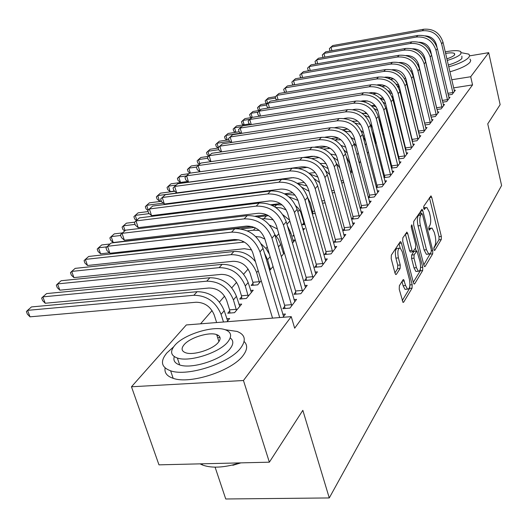 <?xml version="1.0" encoding="UTF-8"?>
<svg xmlns="http://www.w3.org/2000/svg" width="528" height="528" viewBox="0 0 528 528"><rect width="100%" height="100%" fill="white"/><g stroke="black" fill="none" stroke-linecap="round" stroke-linejoin="round"><path stroke-width="0.79" d="M433.95 249.572L434.762 250.378L441.263 239.554L441.335 236.405L431.719 197.287L430.973 195.868L423.786 206.23L423.72 208.481L424.248 209.477L425.449 208.012L426.868 207.471L429.251 211.985L430.069 215.299C431.006 219.754 430.921 223.159 429.799 225.522L428.927 226.901L428.868 229.152L429.37 230.116L430.564 228.604L432.016 228.03L434.306 232.406L435.118 235.679C436.042 240.088 435.956 243.5 434.861 245.909L434.003 247.322L433.95 249.572M399.359 285.74L399.234 289.278L403.036 302.405L403.663 302.181L412.071 288.169L412.183 284.731L401.452 243.131L400.679 241.699L400.118 241.883L391.34 255.116L391.202 258.654L395.003 273.148L395.762 274.547L396.37 274.336L400.112 268.468L400.231 264.977L398.389 257.875C397.313 251.467 397.927 248.193 400.237 248.054L402.296 251.863L409.385 279.305C410.447 285.754 409.814 289.027 407.497 289.139L405.577 285.523L403.649 279.576L403.055 279.787L399.359 285.74M291.238 316.642L243.461 380.51L131.479 386.773L186.311 324.951L291.238 316.642L294.67 328.198L472.553 84.902L470.699 76.738L451.724 79.761M469.603 55.862L488.704 52.668L500.141 104.656L487.747 123.856L501.6 185.506L329.274 497.944L302.834 410.329L269.366 462.185L243.461 380.51M488.704 52.668L470.699 76.738M423.898 265.307L424.604 266.653L425.119 266.449L432.683 253.843L432.769 250.609L422.829 210.751L422.077 209.326L413.728 221.384L413.622 224.697L423.898 265.307M422.651 270.56L414.678 283.84L414.11 284.051L413.398 282.711L402.719 241.217L402.838 237.798L406.963 232.181L407.735 233.62L412.018 250.404L412.764 251.797L415.589 247.975L415.688 244.636L411.286 227.284L411.715 224.822L422.743 267.221L422.651 270.56L420.248 270.778L413.292 282.295M215.081 467.141L225.74 498.986L329.274 497.944M284.704 306.306L282.876 308.682L289.931 308.095L296.551 299.383L293.957 299.607M229.739 310.886L227.766 313.223L234.531 312.668L241.685 304.082L238.92 304.319M306.207 278.329L304.531 280.513L311.355 279.886L317.44 271.861L315.084 272.085M252.991 283.292L251.17 285.45L257.723 284.843L261.202 280.665M326.04 252.523L324.489 254.542L331.096 253.876L336.725 246.464L334.561 246.688M284.11 251.935L282.929 252.061M284.381 252.859L281.292 256.568M344.395 228.65L342.956 230.525L349.358 229.819L354.572 222.955L352.585 223.172M293.819 234.821L292.809 236.029L294.129 235.884M303.151 230.333L304.643 228.551L302.702 228.769M361.423 206.501L360.083 208.237L366.293 207.511L371.138 201.128L369.31 201.346M312.86 212.23L312.068 213.167M315.249 213.497L312.259 213.853M376.299 187.473L382.048 186.76L386.562 180.814L384.866 181.031M377.263 185.889L376.24 187.229M334.666 192.529L332.29 192.944M391.406 168.109L396.733 167.409L400.95 161.858L399.379 162.07M392.04 166.663L391.288 167.647M352.216 171.475L350.724 173.263M405.511 150.005L410.461 149.332L414.407 144.131L412.942 144.335M405.854 148.691L405.346 149.358M368.531 151.899L367.376 153.285M418.704 133.049L423.324 132.389L427.02 127.519L425.654 127.71M418.803 131.848L418.506 132.238M375.157 138.29L374.543 139.009M382.879 134.686L383.658 133.749L382.675 133.888M375.388 139.201L374.623 139.313M405.94 55.532C412.375 55.44 416.638 58.509 418.724 64.733L431.079 117.13L435.389 116.49L438.867 111.91L437.593 112.101M390.496 123.103L389.572 123.235M442.702 102.155L446.741 101.541L450.014 97.225L448.82 97.409M404.587 107.95L403.966 108.042M472.553 84.902L453.605 87.872M417.721 93.489L417.364 93.542M371.903 126.469L371.039 127.466M364.214 135.326L363.059 136.66M356.083 144.692L355.667 145.174M308.708 199.254L308.286 199.742M299.521 209.834L297.845 211.768M289.826 221.001L286.968 224.288M278.771 233.732L276.467 236.386M267.247 247.005L265.954 248.497M248.12 269.036L243.652 274.177M236.59 282.315L231.812 287.819M224.578 296.142L219.47 302.029M212.065 310.556L200.548 323.822M411.266 100.63L410.797 100.775M448.252 94.994L452.166 94.393L455.347 90.202L454.186 90.387M397.657 115.414L396.891 115.526M436.979 109.527L441.151 108.9L444.523 104.458L443.289 104.643M382.1 130.046L381.784 130.416M383.077 131.03L381.982 131.188M424.987 124.964L429.449 124.318L433.039 119.592L431.713 119.79M376.108 141.999L375.342 142.105M376.273 142.613L375.263 143.821M412.216 141.392L416.995 140.725L420.816 135.689L419.404 135.894M412.434 140.138L412.031 140.659M360.518 161.509L359.205 163.093M398.581 158.908L403.715 158.222L407.788 152.849L406.27 153.054M399.062 157.529L398.435 158.347M343.603 181.804L342.698 182.893L341.715 183.018M383.988 177.626L389.519 176.92L393.875 171.178L392.245 171.389M384.78 176.114L383.896 177.263M325.169 202.891L322.483 203.214M368.339 197.67L374.312 196.951L378.985 190.793L377.223 191.011M369.481 196.013L368.306 197.545M303.778 223.001L302.273 224.789L304.913 224.492M313.427 218.005L313.817 217.543L313.315 217.602M353.06 217.371L351.681 219.173L357.984 218.46L363.007 211.84L361.099 212.065M292.446 243.177L295.126 239.969L292.901 240.207M335.392 240.359L333.901 242.306L340.402 241.619L345.82 234.485L343.748 234.709M273.042 266.468L269.643 270.541M316.325 265.168L314.708 267.274L321.42 266.62L327.274 258.911L325.017 259.136M241.6 296.809L239.705 299.053L246.365 298.472L253.235 290.228L250.589 290.466M295.68 292.03L293.924 294.307L300.868 293.7L307.21 285.344L304.742 285.562M226.974 321.73L229.66 318.509L226.756 318.747M282.949 317.295L285.43 314.028L282.718 314.246M269.366 462.185L158.968 464.845L131.479 386.773M417.727 64.528L418.631 64.376M397.881 86.407L398.884 85.279M404.6 78.837L405.57 77.741M411.18 71.419L412.038 70.448M415.78 85.496L415.424 85.556M430.96 228.142L428.736 228.307M425.819 207.59L423.601 207.768M433.805 248.325L438.959 239.791L439.039 236.643L429.442 197.71M421.139 213.708L420.506 211.174M423.793 264.904L430.61 252.938M431.224 251.922L431.284 249.658L422.532 214.606L422.004 213.609L420.73 215.18C419.555 217.562 419.45 221.041 420.42 225.614L426.479 249.744L428.743 254.074L430.307 253.447L431.224 251.922M421.766 213.635L419.311 213.998L421.681 213.734M427.522 254.192L426.38 254.305L424.109 249.982L418.037 225.872C417.067 221.305 417.173 217.826 418.354 215.444L419.311 213.998M405.332 234.036L409.589 250.648L410.329 252.034L410.731 251.995M415.45 248.193L416.176 251.031M416.427 267.643L418.334 271.26C420.493 271.102 421.06 267.927 420.037 261.749L416.915 250.958L414.11 254.793L414.005 258.166L416.427 267.643L413.998 267.874L415.919 271.484L416.988 271.385M416.526 250.998L413.978 251.394L416.394 251.156M413.998 267.874L411.576 258.397L411.682 255.031L413.978 251.394M420.248 270.778L420.493 268.211M406.223 289.245L405.022 289.351L403.095 285.74L401.993 281.503M399.062 248.173L397.756 248.305C395.439 248.444 394.819 251.717 395.894 258.119L398.389 257.875M394.937 272.884L397.617 268.699L397.742 265.214L395.894 258.119M400.178 248.028L399.023 243.547M402.211 300.65L409.616 288.38L409.873 285.681M398.765 84.968L396.198 84.196M266.924 103.594L265.736 102.755L265.188 100.841L266.574 99.515L275.543 98.05M267.703 103.468L266.574 99.515L268.462 97.852L275.411 96.71M388.238 78.23L391.255 77.735M390.423 79.292L393.644 78.916M406.982 85.199L407.722 86.156M405.57 80.718L406.593 81.563M410.395 99.112L410.876 99.04M454.496 91.331L443.012 42.233L441.626 43.824L453.031 93.251M436.94 47.018L436.399 44.728C434.669 39.211 430.954 36.267 425.258 35.878M330.422 50.978L329.908 50.642L329.373 48.622L330.97 47.111L422.275 30.776C431.977 30.043 438.431 34.393 441.626 43.824M331.921 50.708L330.97 47.111L332.706 45.566L423.727 29.238C433.402 28.505 439.831 32.842 443.012 42.233M447.856 93.311L452.951 92.519M391.169 91.331L388.126 90.915M259.36 110.477L258.073 109.553L257.512 107.613L258.898 106.286L266.587 105.052M260.06 110.319L258.898 106.286L260.839 104.577L267.775 103.455M379.368 85.411L382.536 84.896M382.021 86.447L385.4 85.899M399.637 90.664L400.547 91.615M397.663 86.275L399.531 87.523M403.544 106.339L404.164 106.247M383.196 98.076L379.922 98.162M251.592 117.566L250.186 116.549L249.612 114.583L250.998 113.256L258.093 112.127M252.199 117.374L250.998 113.256L252.998 111.494L259.987 110.378M369.626 92.888L371.87 92.532M373.072 93.852L376.801 93.258M391.769 96.34L393.195 97.548M389.235 92.202L392.231 93.766M396.455 113.784L397.221 113.665M449.137 98.386L437.408 48.655L435.983 50.292L447.632 100.366M442.319 100.544L430.69 51.196C428.842 45.448 424.948 42.458 419.001 42.227M323.473 57.367L322.852 56.965L322.311 54.919L323.915 53.407L416.341 37.039C426.175 36.32 432.722 40.735 435.983 50.292M324.898 57.116L323.915 53.407L325.697 51.817L417.839 35.455C427.64 34.729 434.168 39.131 437.408 48.655M442.306 100.426L447.553 99.62M443.619 105.653L431.633 55.268L430.162 56.958L442.068 107.692M436.781 108.715L424.796 57.862C422.836 51.876 418.757 48.847 412.566 48.774M316.318 63.947L315.599 63.472L315.038 61.4L316.648 59.882L410.23 43.494C420.196 42.781 426.842 47.269 430.162 56.958M317.678 63.716L316.648 59.882L318.483 58.245L411.774 41.857C421.707 41.151 428.327 45.619 431.633 55.268M436.676 107.738L441.989 106.94M419.113 66.337L418.856 66.937M448.721 66.832C459.202 63.769 465.927 60.588 468.897 57.281L469.63 55.526L468.818 54.14L461.419 52.721M449.882 71.828C460.343 68.765 467.056 65.571 470.019 62.238L470.738 60.456L469.927 59.05M461.868 56.146L461.914 58.45C459.881 60.7 455.347 62.898 448.305 65.036M447.242 60.456C454.298 58.311 458.839 56.126 460.871 53.896L460.832 51.619C458.377 50.252 453.182 50.332 445.249 51.869M446.866 58.832C450.806 57.539 453.354 56.245 454.509 54.965L454.489 53.48C453.11 52.675 450.146 52.648 445.612 53.42M240.9 462.871L232.855 465.293L232.544 464.963L239.58 462.904M200.046 463.855L202.508 465.01C210.236 467.861 220.249 467.841 232.544 464.963M173.547 346.909L166.907 352.895C159.951 361.33 161.192 367.303 170.623 370.808C187.572 376.999 230.083 363.02 240.841 347.82C246.404 340.091 245.15 334.627 237.079 331.432L225.113 329.716M165.119 367.95C164.274 372.775 166.96 376.233 173.164 378.319C190.126 384.641 232.531 370.676 243.21 355.351C247.447 349.642 247.744 345.022 244.101 341.497M230.215 337.927C233.666 340.481 233.673 344.018 230.228 348.546C222.268 359.522 191.789 369.435 179.678 364.94C174.854 363.297 173.052 360.525 174.286 356.624M174.735 345.424C169.844 351.384 170.716 355.582 177.362 358.024C189.466 362.432 220.018 352.513 228.023 341.623C232.188 336.026 231.304 332.086 225.37 329.802C213.662 325.208 183.803 334.402 174.735 345.424M218.387 342.309C221.153 338.659 220.585 336.092 216.678 334.607C209.095 331.663 189.776 337.669 184.048 344.758C180.979 348.559 181.546 351.232 185.737 352.79C193.486 355.648 213.101 349.345 218.387 342.309M216.949 335.452L218.374 335.405M219.991 337.412L217.675 337.709M374.926 105.283L371.903 105.673M243.593 124.852L242.075 123.737L241.487 121.75L242.88 120.424L249.968 119.308M244.154 124.766L242.88 120.424L244.933 118.609L252.001 117.5M363.396 101.534L367.369 100.914M383.288 102.267L385.638 103.858M380.391 98.617L384.45 100.175M389.116 121.453L390.04 121.315M382.226 131.155L380.147 121.955L378.82 118.8M366.425 112.979L364.65 113.249M235.369 132.356L233.732 131.142L233.132 129.129L234.518 127.796L241.685 126.687M235.851 132.284L234.518 127.796L236.63 125.935L249.599 123.922M374.24 108.616L377.837 110.51M371.224 105.593L376.094 106.795M382.015 129.281L382.609 129.195M437.936 113.144L425.68 62.093L424.162 63.829L436.339 115.243M308.953 70.732L308.121 70.178L307.547 68.072L309.164 66.548L403.927 50.147C414.031 49.447 420.77 54.008 424.162 63.829M310.24 70.514L309.164 66.548L311.051 64.865L405.524 48.464C415.589 47.764 422.308 52.305 425.68 62.093M430.868 115.276L436.253 114.477M432.076 120.866L419.536 69.122L417.971 70.917L430.426 123.031M425.099 124.945L412.467 71.828C410.243 65.353 405.794 62.251 399.122 62.515M301.369 77.722L300.419 77.081L299.831 74.95L301.455 73.425L397.432 57.011C407.669 56.324 414.513 60.964 417.971 70.917M302.57 77.524L301.455 73.425L303.402 71.683L399.076 55.275C409.279 54.589 416.097 59.202 419.536 69.122M424.888 123.044L430.34 122.252M372.266 127.096L370.194 124.304M357.535 121.004L357.126 121.064M226.908 140.092L225.139 138.758L224.525 136.719L225.911 135.392L240.761 133.135M227.304 140.032L225.911 135.392L228.083 133.472L239.138 131.782M364.729 115.513L369.554 117.368M361.858 113.15L367.165 113.731M426.03 128.825L413.2 76.382L411.589 78.236L424.327 131.063M418.928 133.016L405.999 79.141C403.649 72.428 399.023 69.293 392.119 69.729L392.086 69.736M293.555 84.935L292.479 84.203L291.878 82.045L293.502 80.507L390.72 64.093C401.102 63.419 408.058 68.138 411.589 78.236M294.677 84.744L293.502 80.507L295.515 78.718L392.416 62.304C402.765 61.624 409.688 66.323 413.2 76.382M418.711 131.063L424.241 130.271M375.751 143.233L373.547 135.148L373.144 135.623M363.561 132.812L361.027 130.621M218.189 148.058L216.289 146.606L215.662 144.54L217.048 143.213L229.786 141.306M218.368 147.569L217.048 143.213L219.285 141.233L228.908 139.788M352.341 121.275L357.687 121.13M354.895 123.037L360.637 124.443M371.996 131.162L373.547 135.148M419.786 137.042L406.659 83.879L404.989 85.787L418.037 139.352M412.566 141.339L399.326 86.698C396.931 79.886 392.225 76.699 385.229 77.121L384.82 77.187M285.496 92.374L284.288 91.542L283.681 89.351L285.305 87.813L383.797 71.405C394.324 70.752 401.386 75.544 404.989 85.787M286.532 92.202L285.305 87.813L287.377 85.965L385.552 69.557C396.04 68.897 403.075 73.669 406.659 83.879M412.342 139.339L417.945 138.554M354.77 139.689L351.285 137.636M208.844 155.984L207.167 154.691L206.527 152.599L207.907 151.272L218.803 149.675M209.24 155.608L207.907 151.272L210.217 149.233L218.308 148.038M342.335 129.763L347.787 129.096M344.863 131.215L351.061 131.855M363.026 136.62L365.845 141.577M355.958 150.803L359.403 162.855M345.741 147.206L341.147 145.457M199.445 164.34L197.769 163.027L197.116 160.908L198.488 159.581L207.821 158.235M199.855 163.977L198.488 159.581L200.871 157.476L208.421 156.387M331.624 138.56L337.623 137.689M334.613 139.979L340.877 139.768M353.938 143.227L356.525 146.355M358.934 162.089L359.311 162.037M346.21 156.367L349.635 163.258L351.826 171.943M336.217 155.146L330.779 154.084M189.994 173.151L188.08 171.62L187.407 169.475L188.78 168.148L196.508 167.059M190.331 173.098L188.78 168.148L191.235 165.983L198.812 164.908M319.922 147.721L326.812 146.744M323.743 149.101L330.211 148.322M344.17 150.17L347.312 153.094M350.203 171.316L351.734 171.112M326.047 163.561L320.199 163.442M187.697 181.454L180.477 182.437L178.075 180.49L177.388 178.319L178.754 176.992L186.45 175.93M180.477 182.437L178.754 176.992L181.289 174.755L188.958 173.692M306.247 157.39L314.431 156.255M312.002 158.578L319.242 157.575M336.395 163.423L339.867 167.963M333.538 157.469L337.874 160.585M341.128 180.853L343.273 180.576M315.348 172.603L309.058 173.191M174.478 191.07L170.174 191.644L167.752 189.644L167.039 187.447L168.406 186.12L176.187 185.071M170.174 191.644L168.406 186.12L171.019 183.81L187.79 181.533M298.947 168.485L307.494 167.323M325.842 170.881L329.795 174.728M322.139 165.383L328.132 168.643M331.683 190.714L334.085 190.41M304.253 182.391L297.205 183.308M161.271 200.924L159.529 201.148L157.087 199.102L156.361 196.871L157.714 195.551L293.548 177.632M159.529 201.148L157.714 195.551L160.42 193.169L174.722 191.268M314.305 178.748L319.552 182.622M310.174 174.115L317.981 177.157M321.842 200.917L324.529 200.587M313.031 213.761L310.424 203.042L307.784 197.974M292.684 192.779L284.513 193.809M147.873 210.415L146.065 208.877L145.319 206.613L146.665 205.3L163.324 203.161M148.229 210.065L146.665 205.3L149.457 202.831L161.39 201.293M301.917 187.321L308.992 191.222M297.865 183.757L306.992 185.935M312.761 211.339L314.582 211.127M303.956 224.598L303.679 222.103L300.59 211.794L298.399 208.309L295.878 205.894M280.315 203.57L270.739 204.745M136.429 220.506L134.666 218.981L133.901 216.685L135.234 215.384L149.226 213.629M136.825 220.15L135.234 215.384L138.131 212.83L148.137 211.57M285.338 194.284L295.033 195.103M288.928 196.838L298.03 200.396M303.679 222.103L304.214 222.044M289.601 220.222L282.995 214.85M266.937 214.797L255.314 216.183M124.654 231L122.879 229.436L122.093 227.106L123.413 225.812L135.062 224.393M125.05 230.65L123.413 225.812L126.41 223.172L134.68 222.156M272.072 205.339L276.613 204.785L282.143 204.937M275.603 207.385L280.949 207.92L286.196 209.887M413.351 145.53L399.901 91.621L398.178 93.595L411.536 147.913M405.992 149.939L392.436 94.499C389.981 87.589 385.209 84.348 378.107 84.757L377.282 84.896M277.187 100.056L275.847 99.112L275.213 96.895L276.844 95.357L376.642 78.962C387.314 78.322 394.495 83.2 398.178 93.595M278.131 99.898L276.844 95.357L278.989 93.449L378.451 77.055C389.09 76.408 396.238 81.259 399.901 91.621M405.768 147.88L411.444 147.101M406.692 154.295L392.918 99.62L391.136 101.66L404.824 156.757M399.208 158.822L385.315 102.564C382.807 95.555 377.949 92.255 370.755 92.657L369.461 92.862M268.613 107.983L267.122 106.933L266.482 104.683L268.112 103.138L369.25 86.777C380.074 86.15 387.367 91.113 391.136 101.66M269.458 107.851L268.112 103.138L270.323 101.171L371.118 84.797C381.909 84.17 389.176 89.107 392.918 99.62M398.97 156.704L404.732 155.932M399.821 163.35L385.697 107.89L383.849 110.002L397.881 165.898M392.192 168.003L377.942 110.906C375.382 103.792 370.445 100.426 363.145 100.815L361.337 101.099M259.756 116.18L258.119 115.005L257.459 112.728L259.096 111.177L361.601 94.849C372.583 94.248 380.002 99.297 383.849 110.002M260.502 116.068L259.096 111.177L261.373 109.144L363.535 92.809C374.484 92.195 381.869 97.225 385.697 107.89M391.948 165.825L397.789 165.059M392.707 172.715L378.22 116.45L376.312 118.635L390.707 175.355M384.932 177.507L370.319 119.533C367.699 112.312 362.683 108.887 355.271 109.263L352.882 109.633M250.609 124.661L248.813 123.347L248.14 121.037L249.77 119.486L353.687 103.211C364.835 102.623 372.379 107.765 376.312 118.635M251.255 124.562L249.77 119.486L252.133 117.381L355.694 101.092C366.795 100.505 374.306 105.62 378.22 116.45M384.681 175.256L390.608 174.497M385.348 182.411L370.484 125.314L368.504 127.578L383.275 185.137M377.428 187.334L362.426 128.469C359.746 121.136 354.644 117.652 347.12 118.008L344.065 118.47M241.157 133.426L239.197 131.974L238.498 129.631L240.134 128.073L345.497 111.863C356.809 111.302 364.478 116.536 368.504 127.578M241.692 133.346L240.134 128.073L242.576 125.902L347.569 109.672C358.842 109.105 366.478 114.319 370.484 125.314M377.164 185.018L383.183 184.265M377.731 192.443L362.472 134.495L360.419 136.838L375.586 195.274M369.653 197.512L369.382 195.129L354.248 137.729C351.503 130.277 346.309 126.727 338.672 127.07L334.844 127.637M231.383 142.507L229.244 140.897L228.532 138.514L230.162 136.963L337.003 120.826C348.493 120.292 356.294 125.631 360.419 136.838M231.799 142.441L230.162 136.963L232.69 134.713L339.154 118.556C350.599 118.015 358.367 123.328 362.472 134.495M369.382 195.129L375.487 194.383M369.838 202.844L354.163 144.012L352.037 146.441L367.613 205.768M361.594 208.058L361.324 205.597L345.774 147.325C342.956 139.755 337.676 136.138 329.921 136.462L325.175 137.155M221.265 151.906L218.942 150.13L218.209 147.715L219.839 146.164L328.205 130.119C339.867 129.611 347.813 135.049 352.037 146.441M221.562 151.866L219.839 146.164L222.453 143.834L330.436 127.763C342.052 127.248 349.965 132.667 354.163 144.012M361.324 205.597L367.514 204.864M361.66 213.616L345.543 153.879L343.339 156.407L359.35 216.652M353.245 218.995L352.961 216.454L336.976 157.278C334.092 149.589 328.713 145.9 320.839 146.203L314.926 147.048M210.791 161.654L208.276 159.7L207.517 157.245L209.147 155.694L319.077 139.762C330.924 139.28 339.009 144.83 343.339 156.407M210.969 161.627L209.147 155.694L211.853 153.278L321.394 137.32C333.188 136.831 341.24 142.349 345.543 153.879M352.961 216.454L359.251 215.734M353.173 224.796L336.6 164.129L334.31 166.749L350.783 227.944M344.579 230.347L344.289 227.72L327.848 167.614C324.892 159.799 319.414 156.031 311.414 156.314L303.739 157.384M199.94 171.765L197.215 169.613L196.442 167.119L198.066 165.574L309.599 149.774C321.631 149.325 329.868 154.981 334.31 166.749M199.987 171.758L198.066 165.574L200.871 163.066L312.002 147.233C323.987 146.777 332.185 152.407 336.6 164.129M344.289 227.72L350.678 227.007M293.548 241.864L290.684 232.558L289.7 233.713M277.385 228.98L269.504 225.067M251.975 226.545L113.203 242.53L110.675 240.26L109.864 237.897L111.177 236.61L120.701 235.488M113.203 242.53L111.177 236.61L114.272 233.878L122.529 232.894M257.605 216.869L268.561 215.681M261.974 218.863L263.954 218.632L273.24 219.787M287.423 225.852L290.684 232.558M344.362 236.399L327.307 174.768L324.931 177.494L341.88 239.672M335.59 242.128L335.287 239.408L318.371 178.352C315.335 170.405 309.751 166.558 301.627 166.822L188.562 182.153L185.75 179.89L184.952 177.362L186.569 175.817L299.759 160.169C311.982 159.753 320.377 165.528 324.931 177.494M188.562 182.153L186.569 175.817L189.486 173.217L302.254 157.529C314.431 157.106 322.786 162.855 327.307 174.768M335.287 239.408L341.774 238.715M283.609 253.783L280.658 244.339L278.454 246.939M264.878 239.059L260.363 237.026L255.704 236.564M109.421 252.82L100.577 253.803L98.036 251.467L97.198 249.071L98.492 247.797L106.933 246.833M100.577 253.803L98.492 247.797L101.706 244.959L110.062 244.002M241.118 228.967L254.509 227.436M247.335 230.875L253.387 230.182L259.208 230.406M274.784 234.485L278.375 239.138L280.658 244.339M335.214 248.45L317.651 185.83L315.176 188.661L332.633 251.849M326.245 254.364L325.934 251.552L308.51 189.506C305.395 181.427 299.706 177.507 291.449 177.738L176.695 192.885L173.857 190.555L173.032 187.988L174.643 186.45L289.522 170.98C301.95 170.603 310.504 176.497 315.176 188.661M176.695 192.885L174.643 186.45L177.665 183.751L292.116 168.234C304.498 167.851 313.005 173.712 317.651 185.83M325.934 251.552L332.528 250.879M264.462 253.216L267.584 259.717L270.369 269.669M251.625 249.902L244.391 248.708L87.496 265.485L84.929 263.083L84.071 260.654L85.351 259.393L244.378 242.075M87.496 265.485L85.351 259.393L88.684 256.456L238.933 239.837M261.188 243.89L266.013 248.563L269.386 254.199M269.122 268.805L270.263 268.693M325.703 260.977L307.606 197.34L305.032 200.284L323.017 264.515M316.536 267.095L316.213 264.178L298.254 201.122C295.053 192.898 289.258 188.892 280.856 189.097L164.366 204.032L161.502 201.637L160.651 199.023L162.248 197.492L278.876 182.226C291.509 181.889 300.227 187.909 305.032 200.284M164.366 204.032L162.248 197.492L165.389 194.693L281.576 179.368C294.155 179.025 302.834 185.011 307.606 197.34M316.213 264.178L322.912 263.525M253.209 285.259L252.879 282.302L250.107 273.207C246.86 265.267 241.171 261.294 233.039 261.294L73.927 277.603L71.346 275.134L70.462 272.666L71.716 271.418L230.993 254.668C243.223 254.648 251.77 260.614 256.648 272.567L259.525 282.678M73.927 277.603L71.716 271.418L75.174 268.369L233.891 251.506C242.279 251.011 249.46 254.384 255.44 261.611M252.879 282.302L259.413 281.688M315.81 274.012L297.145 209.319L294.466 212.388L313.018 277.695M306.431 280.342L306.095 277.319L287.575 213.206C284.288 204.844 278.375 200.752 269.834 200.924L151.556 215.615L148.658 213.147L147.787 210.494L149.371 208.969L267.788 193.934C280.632 193.644 289.529 199.795 294.466 212.388M151.556 215.615L149.371 208.969L152.638 206.059L270.6 190.958C283.391 190.661 292.241 196.779 297.145 209.319M306.095 277.319L312.899 276.679M241.831 298.868L241.487 295.799L238.623 286.559C235.29 278.487 229.489 274.428 221.232 274.388L59.842 290.182L57.242 287.641L56.331 285.133L57.565 283.906L219.12 267.656C231.541 267.689 240.26 273.788 245.276 285.938L248.239 296.221M251.394 292.439L248.16 282.546L245.276 285.938M59.842 290.182L57.565 283.906L61.149 280.738L222.13 264.363C234.505 264.383 243.184 270.442 248.16 282.546M241.487 295.799L248.127 295.205M305.507 287.582L286.249 221.8L283.45 225.001L302.597 291.416M295.911 294.129L295.561 290.994L276.448 225.806C273.068 217.292 267.036 213.107 258.35 213.253L138.23 227.667L135.307 225.119L134.409 222.42L135.98 220.909L256.232 206.131C269.3 205.894 278.375 212.183 283.45 225.001M138.23 227.667L135.98 220.909L139.379 217.879L259.169 203.036C272.177 202.778 281.206 209.035 286.249 221.8M295.561 290.994L302.485 290.38M229.977 313.045L229.627 309.85L226.67 300.458C223.238 292.248 217.325 288.103 208.93 288.024L45.217 303.25L42.596 300.63L41.653 298.082L42.86 296.875L206.752 281.18C219.377 281.279 228.268 287.503 233.429 299.871L236.485 310.325M239.771 306.385L236.432 296.333L233.429 299.871M45.217 303.25L42.86 296.875L46.589 293.581L209.887 277.748C222.466 277.827 231.317 284.024 236.432 296.333M229.627 309.85L236.372 309.289M294.776 301.719L274.883 234.815L271.966 238.161L291.74 305.719M284.948 308.51L284.585 305.25L264.845 238.94C261.367 230.274 255.202 225.997 246.371 226.103L124.364 240.207L121.407 237.58L120.476 234.835L122.034 233.336L244.187 218.863C257.479 218.671 266.739 225.106 271.966 238.161M124.364 240.207L122.034 233.336L125.572 230.182L247.243 215.629C260.482 215.424 269.696 221.819 274.883 234.815M284.585 305.25L291.621 304.663M216.638 322.549L214.21 314.952C210.679 306.596 204.646 302.359 196.112 302.24L30.01 316.826L27.37 314.127L26.4 311.546L27.581 310.352L193.855 295.277C206.699 295.436 215.767 301.811 221.074 314.384L223.496 322.007M227.66 320.912L224.215 310.702L221.074 314.384M30.01 316.826L27.581 310.352L31.462 306.933L197.129 291.7C209.92 291.839 218.942 298.175 224.215 310.702M283.582 316.463L263.023 248.404L259.974 251.896L279.695 317.559M272.534 318.12L252.734 252.655C249.143 243.83 242.854 239.448 233.864 239.521L109.916 253.268L106.933 250.556L105.97 247.771L107.507 246.279L231.607 232.148C245.131 232.016 254.588 238.603 259.974 251.896M109.916 253.268L107.507 246.279L111.197 242.992L234.802 228.769C248.272 228.624 257.677 235.171 263.023 248.404M434.326 250.417L434.762 250.378M424.149 209.405L424.565 209.359M429.264 230.036L429.693 229.99M428.789 228.796L430.564 228.604M423.661 208.217L425.449 208.012M429.548 197.545L431.719 197.287M439.039 236.643L441.335 236.405M438.959 239.791L441.263 239.554M420.618 211.002L422.829 210.751M431.422 250.741L432.769 250.609M430.34 254.074L432.683 253.843M424.433 266.508L425.119 266.449M418.354 215.444L420.73 215.18M418.037 225.872L420.42 225.614M424.109 249.982L426.479 249.744M413.932 283.899L414.678 283.84M405.445 233.858L407.735 233.62M409.589 250.648L412.018 250.404M411.14 225.951L412.249 225.826M420.565 267.425L422.743 267.221M411.682 255.031L414.11 254.793M411.576 258.397L414.005 258.166M402.217 281.14L404.382 280.949M403.095 285.74L405.577 285.523M397.742 265.214L400.231 264.977M397.617 268.699L400.112 268.468M395.591 274.408L396.37 274.336M399.135 243.368L401.452 243.131M409.939 284.922L412.183 284.731M409.616 288.38L412.071 288.169M402.857 302.247L403.663 302.181M392.37 78.21L391.545 79.108M423.727 29.238L422.275 30.776M417.839 35.455L416.341 37.039M411.774 41.857L410.23 43.494M405.524 48.464L403.927 50.147M399.076 55.275L397.432 57.011M392.416 62.304L390.72 64.093M353.08 121.163L352.75 121.526M385.552 69.557L383.797 71.405M366.366 143.59L365.204 144.962M345.675 129.268L344.249 130.819M358.294 153.074L357.265 154.288M337.861 137.808L336.072 139.768M349.932 162.908L349.635 163.258M328.911 147.596L328.099 148.48M286.334 194.159L285.905 194.627M276.613 204.785L274.751 206.824M378.451 77.055L376.642 78.962M371.118 84.797L369.25 86.777M363.535 92.809L361.601 94.849M355.694 101.092L353.687 103.211M347.569 109.672L345.497 111.863M339.154 118.556L337.003 120.826M330.436 127.763L328.205 130.119M321.394 137.32L319.077 139.762M312.002 147.233L309.599 149.774M266.528 215.813L263.954 218.632M302.254 157.529L299.759 160.169M255.479 227.898L253.387 230.182M292.116 168.234L289.522 170.98M270.138 256.714L267.584 259.717M243.144 241.382L242.405 242.187M281.576 179.368L278.876 182.226M258.205 270.745L256.648 272.567M233.891 251.506L230.993 254.668M270.6 190.958L267.788 193.934M222.13 264.363L219.12 267.656M259.169 203.036L256.232 206.131M209.887 277.748L206.752 281.18M247.243 215.629L244.187 218.863M197.129 291.7L193.855 295.277M234.802 228.769L231.607 232.148M421.733 209.365L422.077 209.326M426.38 254.305L428.743 254.074M406.56 232.228L406.963 232.181M410.329 252.034L412.764 251.797M415.919 271.484L418.334 271.26M403.201 279.616L403.649 279.576M405.022 289.351L407.497 289.139M400.244 241.738L400.679 241.699M419.687 68.957L420.862 73.854M454.753 54.608L454.489 53.48M170.623 370.808L173.164 378.319M179.678 364.94L177.362 358.024M218.922 341.603L216.678 334.607M202.099 463.802L202.508 465.01"/></g></svg>
